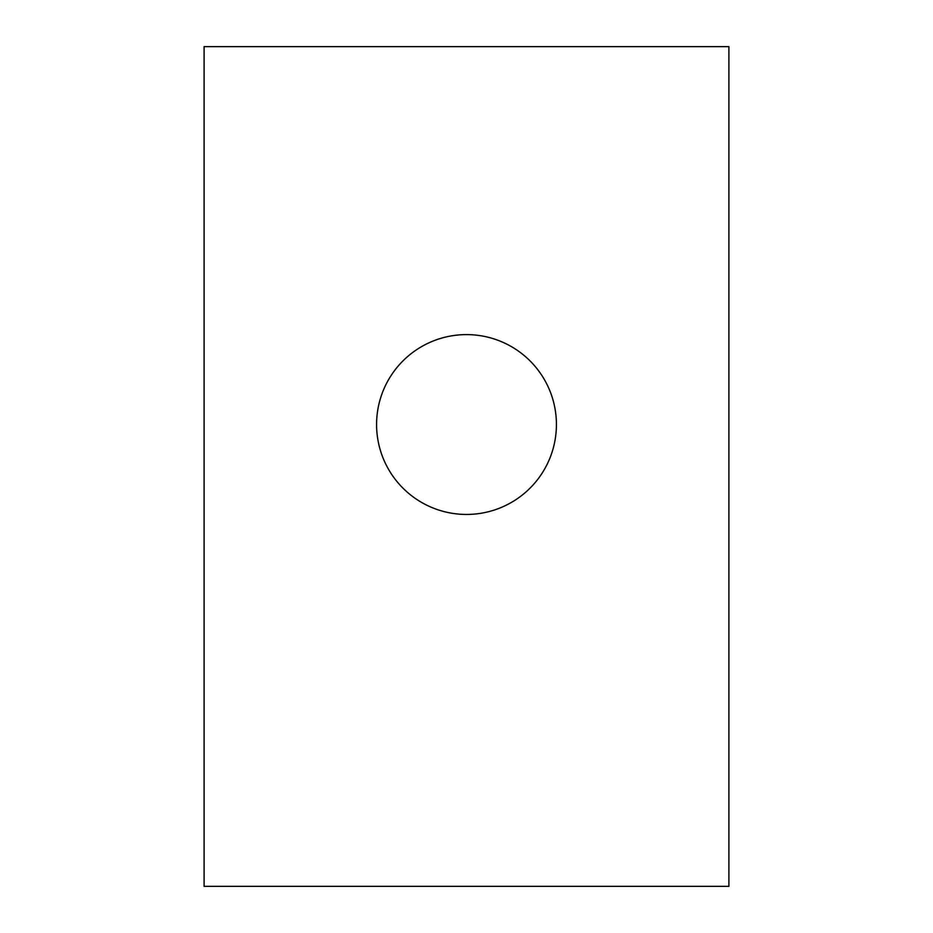 <?xml version="1.0" encoding="UTF-8"?>
<svg xmlns="http://www.w3.org/2000/svg" width="933" height="933" viewBox="0 0 933 933"><rect width="100%" height="100%" fill="white"/><g stroke="black" fill="none" stroke-linecap="round" stroke-linejoin="round"><path stroke-width="1.4" d="M466.5 334.609A89.906 89.906 0 0 1 544.371 469.474A89.906 89.906 0 0 1 388.629 469.474A89.906 89.906 0 0 1 466.5 334.609M204.094 46.65L204.094 886.35L728.906 886.35L728.906 46.65L204.094 46.65"/></g></svg>

